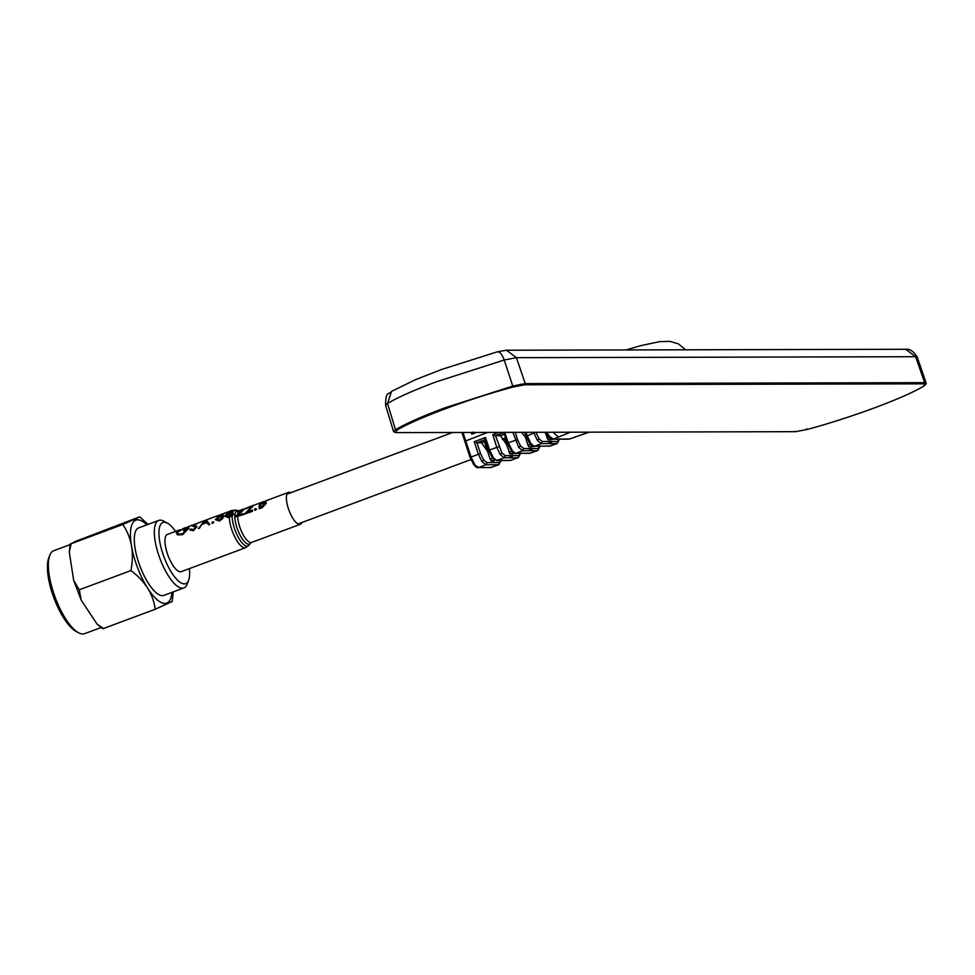 <?xml version="1.0" encoding="UTF-8"?>
<svg xmlns="http://www.w3.org/2000/svg" width="975" height="975" viewBox="0 0 975 975"><rect width="100%" height="100%" fill="white"/><g stroke="black" fill="none" stroke-linecap="round" stroke-linejoin="round"><path stroke-width="1.46" d="M694.444 383.212L691.043 384.394M687.509 384.394L690.434 383.224M643.037 383.333L640.429 384.503M651.02 383.309L647.339 384.491M664.121 383.285L660.587 384.467M684.779 383.236L681.391 384.418M668.302 383.273L664.816 384.455M838.512 382.87L835.112 384.053M831.578 384.053L834.503 382.883M814.369 382.931L809.969 384.101M789.823 382.98L786.593 384.162M774.577 384.187L777.672 383.017M714.578 383.163L711.275 384.345M765.436 384.211L765.058 383.041L761.865 384.223M576.749 383.492L573.361 384.674M569.814 384.674L572.739 383.504M527.256 384.784L530.278 383.602M548.925 384.723L551.874 383.553M615.31 383.394L611.91 384.577M608.376 384.589L611.288 383.407M573.861 384.662L575.713 383.882M587.108 384.638L589.753 383.455M553.057 384.711L555.994 383.541M528.072 383.602L524.842 384.784M733.005 383.126L729.605 384.296M726.058 384.308L728.983 383.126M710.495 383.175L707.192 384.345M396.545 430.414L396.094 432.62L795.783 431.681L807.276 429.427C851.102 417.739 905.812 397.325 923.776 386.051L925.628 384.406L924.117 383.833L524.733 384.784L513.082 387.026C470.328 398.361 415.35 418.775 396.545 430.414L395.484 429.743C405.88 423.577 422.309 416.276 444.783 407.867L513.106 385.954L525.245 383.614L924.629 382.663M795.783 431.681L794.747 431.242L795.783 431.681M806.642 428.768L807.276 429.427M385.564 405.32C385.6 389.805 389.5 395.094 391.548 391.353L415.423 379.702L441.626 369.464L497.408 351.792L506.439 350.22L516.409 357.667L915.659 356.716L905.702 349.282C909.846 348.721 913.685 351.329 917.207 357.13L915.659 356.716L924.641 382.663L926.213 383.26L925.531 384.113M917.207 357.13L926.213 383.26M525.245 383.614L516.409 357.667L504.221 360.019L436.483 381.761C414.204 390.097 397.885 397.325 387.526 403.455L395.484 429.743L393.571 431.584L385.588 405.332L387.526 403.455L391.548 391.353M520.089 385.369L520.418 384.223M394.985 432.035L396.094 432.62L394.985 432.035M603.513 384.601L603.281 383.431M603.354 384.162L598.479 384.613M603.927 384.601L603.562 383.431M632.824 384.528L635.773 383.346M546.938 432.266L549.242 436.117L553.154 439.103L558.541 437.044L552.996 432.254M545.135 432.266L548.06 439.822L551.033 439.762M521.467 432.327L525.488 437.288L526.244 436.995M525.488 437.288L527.938 445.283L529.047 446.903L532.021 446.842M533.715 432.303L533.959 433.046L536.006 432.291M525.696 432.315L530.68 443.186L534.093 446.27L550.132 446.062L557.164 443.503L557.688 441.443L542.283 441.48L541.296 443.625L537.383 440.493L533.959 433.046M556.701 443.588L541.296 443.625L534.605 446.172L549.668 446.136L556.701 443.588M534.093 446.27C534.008 447.196 532.46 446.111 529.425 443.016L526.086 436.264L533.861 433.083L533.617 432.303M524.708 432.315L526.049 436.154M507.536 443.345L508.341 442.821L507.536 443.345L510.754 449.67L515.531 453.351L529.669 453.314L537.688 450.584L538.212 448.524L523.733 448.561L522.746 450.706L518.822 447.562L512.862 432.352M507.634 443.93L506.464 444.356L500.516 435.654L495.519 435.667L503.77 432.51M513.021 453.923L510.023 453.984L506.464 444.356M494.301 460.895L491.315 460.956L490.181 459.347L487.597 451.388L488.853 450.925M524.648 432.449L521.552 432.461M568.632 439.152L552.642 439.189L569.607 438.982L589.034 432.169M501.345 460.529L498.591 464.709L501.138 459.871M476.422 432.437L471.815 434.192L473.436 432.035M471.327 432.449L471.863 434.07M470.242 457.543L471.059 457.043L470.242 457.543L473.375 463.917L478.64 467.537L490.9 467.5L499.042 464.636M486.939 462.577L485.952 464.734L482.003 461.638L483.624 459.908L486.939 462.577L499.566 462.54M487.597 451.388L481.504 442.735L476.921 442.747L485.197 439.579L488.768 450.352M481.504 442.735L485.623 441.2M482.003 461.638L478.384 454.253L480.577 453.631L476.921 442.747L474.24 441.76L485.477 437.482L485.038 439.433L488.682 450.438L492.046 457.275L497.189 460.456L510.376 460.419L518.2 457.665L518.724 455.605L505.184 455.642L504.197 457.775L517.737 457.75L510.839 460.346M506.927 444.198L505.44 439.53L502.539 439.542M512.131 457.763L512.131 455.63M509.864 460.517L496.665 460.553L504.197 457.775L500.273 454.643L496.763 447.232L492.826 434.679L495.519 435.667L501.906 452.948L505.184 455.642M504.258 434.265L500.516 435.654M510.754 449.67L507.414 443.32L503.746 432.498L507.487 443.223M537.225 450.669L522.746 450.706L516.055 453.253L530.193 453.217L537.225 450.669M529.693 448.549L529.571 450.682M531.899 450.682L531.887 448.549M549.181 441.468L549.047 443.601M551.387 443.601L551.362 441.468M545.805 432.266L547.974 435.947L545.927 432.266M570.29 432.217L558.541 437.044M592.008 383.455L588.632 384.638M817.574 384.089L821.425 382.907M471.815 434.192L471.23 432.449M470.206 457.433L464.856 441.273L487.61 432.413M463.015 432.461L465.672 440.773L464.856 441.273L465.672 440.773L471.059 457.043L474.764 464.539M464.819 441.151L462.053 432.473M253.537 505.452L245.737 508.694L252.293 506.159L244.298 514.215L252.464 511.18A17.136 5.789 -110.4 0 1 252.452 510.12L246.858 512.204L253.39 505.72L252.549 505.635M247.906 507.5L250.404 506.573M239.107 510.729L243.055 509.596L234.829 516.884A17.879 6.045 69.6 0 0 234.829 516.994L243.226 514.617A17.136 5.789 -110.4 0 1 243.214 513.557L237.62 515.641L244.152 509.169L243.311 509.084M241.837 509.767L244.213 509.255L237.681 515.726M290.794 492.741A17.026 5.752 69.6 0 0 288.466 492.387A17.026 5.752 69.6 0 0 292.195 517.225A17.026 5.752 69.6 0 0 300.337 524.294A17.026 5.752 69.6 0 0 301.872 522.515M231.757 510.473L235.913 510.181A19.098 6.459 69.6 0 0 233.756 510.729L233.123 511.546A19.098 6.459 69.6 0 0 232.647 512.679M180.119 529.693L167.371 534.446A19.853 6.715 69.6 0 0 171.734 563.416A19.853 6.715 69.6 0 0 181.216 571.667L245.603 547.694L248.954 545.196A19.098 6.459 69.6 0 1 238.717 538.115A19.098 6.459 69.6 0 1 232.184 515.86L228.589 517.591L224.689 516.25M227.541 513.423L226.383 512.96M229.357 511.388L231.55 510.559M220.118 514.824L221.727 514.215M224.116 513.508L221.776 515.568M223.494 515.86L222.544 518.749L219.351 521.04L215.451 519.687M218.303 516.86L217.145 516.409M212.745 523.356L211.758 522.893L212.794 521.735L213.757 522.149L212.745 523.356M209.686 524.258L206.127 519.919L198.291 528.499L199.473 528.06L201.508 524.489L206.956 522.454L208.516 524.684L209.747 524.343L208.577 524.782L207.005 522.551L201.557 524.574L199.522 528.145L198.413 528.45M183.032 528.621L184.714 527.999M188.894 526.671L184.104 528.328L177.474 532.35L177.535 533.227M187.602 529.315L183.714 530.766A19.853 6.715 -110.4 0 1 183.739 530.644M188.894 528.194L182.544 534.739L177.389 534.836L176.39 532.777M196.767 526.159L193.379 530.705L189.82 529.949M195.853 527.268L191.819 525.757M194.244 524.465L195.573 523.953M197.974 523.209L193.294 525.659M243.104 509.693L236.389 511.704M243.214 513.667L243.262 513.654A17.026 5.752 69.6 0 0 243.275 514.715L234.865 516.994M232.635 512.74L233.464 514.191L232.184 515.86M266.187 502.698L262.385 507.597L259.143 508.816A17.026 5.752 -110.4 0 1 259.131 508.694L262.336 507.512L266.272 503.38L264.408 502.418L266.407 500.809L261.166 502.43A17.136 5.789 69.6 0 0 259.082 508.718M261.641 502.381L266.467 500.906L264.457 502.503M255.523 508.597L256.51 509.048L255.523 510.303L254.499 509.791M252.342 506.257L245.785 508.792M253.451 505.818L246.919 512.289M252.452 510.23L252.501 510.205A17.026 5.752 69.6 0 0 252.513 511.278L244.469 514.154M231.502 510.461L226.334 512.874L227.492 513.337L224.64 516.153L228.54 517.506L232.196 515.714L233.403 514.081L231.014 512.143L233.72 510.668L231.502 510.461A19.975 6.752 69.6 0 0 231.051 510.742L232.33 510.949L230.051 512.119L227.407 512.472L231.051 510.742M232.062 514.057L229.832 512.911A19.853 6.715 69.6 0 0 229.332 516.116L225.712 515.775L229.783 512.826L232.001 513.959L229.283 516.153A19.975 6.752 69.6 0 0 229.271 517.189M206.603 522.003L205.481 520.638L202.3 523.599M266.407 500.809L261.288 502.393A17.136 5.789 69.6 0 0 261.166 502.43M260.8 503.563A17.136 5.789 -110.4 0 1 261.885 502.198L265.322 501.223L260.8 503.563M260.154 507.256A17.136 5.789 -110.4 0 1 260.569 504.197L263.506 503.173L265.188 503.783L260.154 507.256M265.249 503.868L263.555 503.258L260.618 504.282A17.026 5.752 69.6 0 0 260.203 507.232M222.544 516.994L219.948 516.567L216.596 519.797M216.56 519.724L219.899 516.47L222.483 516.908L219.314 519.907L216.523 519.309M223.567 516.494L221.727 515.482L224.018 513.74L221.618 514.142L217.096 516.311L218.254 516.774L215.402 519.602L219.302 520.942L222.495 518.651L223.567 516.494M218.168 515.921L222.946 514.13L220.118 515.86L218.168 515.921M190.808 529.059L189.747 529.876L193.33 530.607L196.877 526.793L192.855 525.245L198.157 523.124L191.77 525.671L195.804 527.183L193.33 529.583L190.808 529.059M229.832 512.911L225.834 516.348M202.252 523.502L205.42 520.54L206.542 521.905L202.252 523.502M227.419 512.692L231.112 510.839A19.853 6.715 69.6 0 0 230.173 512.07M256.449 508.95L255.474 508.511L254.451 509.693L255.474 510.205L256.449 508.95M222.995 514.227L218.181 516.128M187.956 527.207L184.519 527.95L176.341 532.691L177.34 534.739L182.496 534.641L188.931 528.072L183.848 529.961A19.975 6.752 69.6 0 0 183.666 530.68L187.663 529.193L182.593 533.581C179.132 534.532 177.413 534.093 177.426 532.265L184.043 528.231L187.956 527.207M175.561 531.387A32.626 11.03 69.6 0 0 167.383 523.136A32.626 11.03 69.6 0 0 162.667 522.588A32.626 11.03 69.6 0 0 164.239 557.651A32.626 11.03 69.6 0 0 185.92 583.525A32.626 11.03 69.6 0 0 188.626 580.21A32.626 11.03 69.6 0 0 189.418 568.62M188.626 580.21L187.127 584.159A36.026 12.175 -110.4 0 1 184.141 587.827A36.026 12.175 -110.4 0 1 183.861 587.937A36.026 12.175 -110.4 0 1 160.034 558.833A36.026 12.175 -110.4 0 1 158.45 520.516A36.026 12.175 -110.4 0 1 158.718 520.406A36.026 12.175 -110.4 0 1 163.666 521.138L167.383 523.136M138.986 527.768A36.026 12.175 69.6 0 0 138.706 527.865A36.026 12.175 69.6 0 0 138.426 527.975A36.026 12.175 69.6 0 0 140.01 566.292A36.026 12.175 69.6 0 0 163.849 595.396A36.026 12.175 69.6 0 0 164.117 595.274M171.332 601.892L155.183 609.278C153.246 594.104 145.165 581.21 130.918 570.57C134.367 552.947 131.662 537.591 122.813 524.477L139.815 516.896L148.017 524.392M173.221 591.898L172.185 601.709M138.974 517.103L75.099 541.564L71.163 543.709L122.813 524.477M70.31 543.904L71.163 543.709L69.286 552.057L73.673 580.381L79.268 589.802L130.918 570.57M79.268 589.802L81.218 600.161L97.11 624.146L103.521 628.509L155.183 609.278M103.521 628.509L102.68 628.704L97.11 624.158M54.112 550.582A44.253 14.966 69.6 0 0 53.759 550.704A44.253 14.966 69.6 0 0 53.418 550.838A44.253 14.966 69.6 0 0 49.749 555.348A44.253 14.966 69.6 0 0 55.185 597.395A44.253 14.966 69.6 0 0 78.573 632.763A44.253 14.966 69.6 0 0 84.642 633.652L101.022 627.559M78.573 632.763L76.087 631.422A41.986 14.198 -110.4 0 1 53.893 597.87A41.986 14.198 -110.4 0 1 48.75 557.98L49.749 555.348M645.255 383.333L645.584 384.455A89.225 10.408 -18 0 0 649.167 383.321M662.439 383.845L662.659 384.455M666.534 383.273A134.538 15.698 -18 0 1 663.024 384.455M765.314 383.833A530.047 61.839 -18 0 1 764.266 384.211M712.896 383.163A323.468 37.745 -18 0 1 709.593 384.345M528.718 383.602A312.122 36.416 162 0 0 525.696 384.784M554.47 383.541A196.462 22.925 162 0 0 551.545 384.723M685.827 383.699A207.809 24.241 -18 0 1 683.792 384.406M496.884 352.036C499.419 351.171 501.869 353.827 504.221 360.019L513.082 387.026M857.378 383.992L860.645 382.822M923.471 382.663L923.873 383.833M924.276 384.979L923.776 386.051L924.276 384.979M615.444 384.564L614.835 383.589M632.726 383.358L629.85 384.54M549.181 437.385L546.963 438.214M550.948 438.75L548.06 439.822M552.581 439.189L550.899 439.822M527.938 445.283L530.51 444.332M532.216 445.721L529.047 446.903M533.654 446.245L531.887 446.891M504.684 432.364L508.341 442.821L517.518 439.567L515.251 432.339M542.283 441.48L539.017 438.799L536.067 432.486M539.017 438.799L537.383 440.493M529.303 442.601L530.68 443.186M526.89 435.74L526.086 436.264M518.822 447.562L520.455 445.88L517.518 439.567M523.733 448.561L520.455 445.88M511.838 451.279L508.926 452.363M513.484 452.692L510.023 453.984M490.181 459.347L492.875 458.335M491.315 460.956L494.447 459.786M505.538 437.946L502.283 439.128M484.38 441.663L487.439 451.267M478.64 467.537L490.376 467.598L498.591 464.709L485.952 464.734L478.64 467.537M480.577 453.631L483.624 459.908M471.059 457.043L478.384 454.253L474.24 441.76M509.791 457.763L509.925 456.8L512.168 457.421M509.925 456.8L509.937 455.63M518.724 455.605L520.345 452.912M485.477 437.482L489.608 449.962L498.956 446.648M492.826 434.679L498.834 432.376M510.876 450.097L510.876 450.097C513.91 453.18 515.458 454.265 515.531 453.351M508.341 442.821L512.131 450.267M529.705 449.633L531.936 450.218M539.833 445.831L538.212 448.524M540.016 446.477L537.688 450.584M549.181 442.553L551.411 443.138M559.309 438.75L557.688 441.443M547.852 435.52L549.242 436.117M473.375 463.917L470.133 457.519L461.943 432.473M489.608 449.962L488.804 450.462L489.608 449.962L493.313 457.47M500.273 454.643L501.906 452.948M237.681 514.471A17.136 5.789 69.6 0 0 237.62 515.641A17.136 5.789 69.6 0 0 237.632 516.701M239.789 510.388A17.136 5.789 69.6 0 0 239.716 510.413L243.616 508.962M229.32 517.286A19.853 6.715 69.6 0 0 236.121 539.443A19.853 6.715 69.6 0 0 245.603 547.694M234.829 517.091A17.782 6.008 69.6 0 0 240.898 536.677A17.782 6.008 69.6 0 0 250.429 543.27L248.954 545.196M239.326 510.754A17.026 5.752 69.6 0 0 237.754 514.398M235.913 510.181L238.29 510.668A17.782 6.008 69.6 0 0 234.817 517.03M237.693 516.799A17.026 5.752 69.6 0 0 243.494 535.348A17.026 5.752 69.6 0 0 251.635 542.429L300.337 524.294M230.051 512.119A19.975 6.752 69.6 0 0 229.783 512.826M233.72 510.668A19.195 6.484 69.6 0 0 233.159 511.4M232.623 512.667A19.195 6.484 69.6 0 0 232.196 515.714M146.847 524.83A44.253 14.966 69.6 0 0 135.501 520.284A44.253 14.966 69.6 0 0 137.633 567.852A44.253 14.966 69.6 0 0 167.054 602.964A44.253 14.966 69.6 0 0 171.99 592.361M470.901 459.591L298.009 523.953M452.632 432.486L286.918 494.179M685.669 383.236L686.047 384.406M829.737 382.895L830.115 384.065M568.364 384.686L567.986 383.516M606.913 384.589L606.535 383.419M724.218 383.138L724.608 384.308M795.539 431.73L807.227 429.439C850.931 417.8 905.519 397.471 923.91 386.003L926.25 383.699M393.583 431.608L395.862 432.668M626.06 349.94L640.868 345.625L659.624 341.652L669.813 341.347L678.295 343.822L685.644 349.793M547.974 435.947C551.021 439.03 552.581 440.115 552.642 439.189L550.972 439.798M533.678 446.245L531.96 446.879M529.425 443.016L524.599 432.315M569.607 438.982L589.278 432.169M490.376 467.598L491.351 467.427M520.54 453.558L518.2 457.665M529.669 453.314L530.644 453.143M549.157 446.233L550.132 446.062M559.516 439.177L557.164 443.503M506.439 350.22L905.678 349.282M473.484 464.356C475.898 467.159 477.445 468.244 478.116 467.622M496.665 460.553L492.046 457.275M248.637 507.097L252.854 505.525M244.372 508.926L246.663 507.951M188.102 526.719L192.733 525.001M197.754 523.136L205.372 520.297M206.383 519.919L218.376 515.458M223.884 513.411L227.614 512.021M253.537 505.391L260.581 502.771M266.541 500.553L288.466 492.387M250.429 543.27L251.635 542.429M163.849 595.396L183.861 587.937M138.706 527.865L158.718 520.406M81.218 600.161L73.673 580.381M69.286 552.057L70.31 543.892M53.759 550.704L70.139 544.598"/></g></svg>
